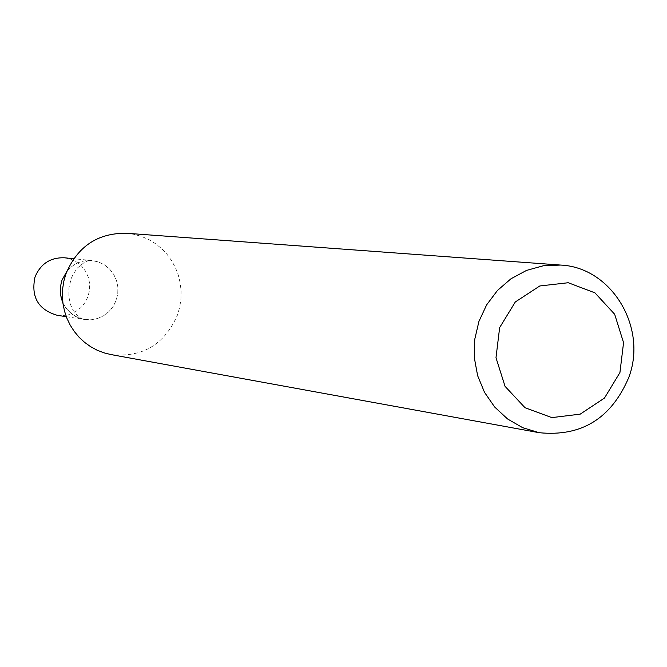 <?xml version="1.0" encoding="UTF-8"?>
<svg xmlns="http://www.w3.org/2000/svg" width="667" height="667" viewBox="0 0 667 667"><rect width="100%" height="100%" fill="white"/><g stroke="black" fill="none" stroke-linecap="round" stroke-linejoin="round"><path stroke-width="0.5" stroke-dasharray="3.33 2.5" d="M110.955 354.577C142.438 357.804 164.649 344.522 177.589 314.741L179.756 307.012L180.932 299.066L181.09 291.037L180.223 283.058L178.347 275.279L175.504 267.826L171.727 260.822L167.092 254.402L161.664 248.666L155.553 243.705L148.849 239.628L141.679 236.493L134.159 234.35L126.422 233.258M66.3 316.7L84.609 319.535L78.739 317.967L71.669 313.974L65.966 308.112L62.856 302.768L64.807 306.411L68.618 311.256L75.071 316.225L82.616 319.151L91.187 319.776L97.657 318.476L103.677 315.708L108.946 311.614L113.182 306.411L116.175 300.375L117.767 293.797L117.876 287.043L116.492 280.44L113.698 274.345L109.621 269.059L104.486 264.874L98.549 261.989L92.121 260.572C81.999 259.863 73.578 263.457 66.867 271.344C73.578 263.457 81.999 259.863 92.121 260.572L98.549 261.989L104.486 264.874L109.621 269.059L113.698 274.345L116.492 280.44L117.876 287.043L117.767 293.797L116.175 300.375L113.182 306.411L108.946 311.614L103.677 315.708L97.657 318.476L91.187 319.776L84.609 319.535L81.641 318.718L78.172 316.533L73.187 310.472L70.652 304.936L68.901 297.115L68.959 287.735L71.202 278.573L73.087 274.354L77.355 268.026L84.801 262.031L88.244 260.772L92.121 260.572L73.695 258.721M57.17 315.291L63.59 315.524L69.91 314.257L75.788 311.556L80.932 307.57L85.076 302.501L87.994 296.607L89.545 290.203L89.653 283.608L88.302 277.18L85.568 271.227L81.591 266.083L76.572 261.998L70.777 259.188L64.499 257.796"/><path stroke-width="1" d="M628.839 377.314C611.364 418.467 581.482 436.927 539.194 432.7L522.67 427.68L507.587 418.984L494.664 407.02L484.509 392.329L477.614 375.613L474.312 357.654L474.754 339.303L478.931 321.427L486.635 304.869L497.499 290.42L511.014 278.748L526.53 270.41L543.305 265.774L560.563 265.057C611.456 267.217 647.707 327.289 628.839 377.314M560.563 265.057L126.422 233.258C97.657 232.95 77.497 246.457 65.95 273.787L63.857 281.09L62.656 288.603L62.364 296.198L62.998 303.76L64.532 311.181L66.942 318.342L70.202 325.129L74.254 331.441L79.031 337.177L84.467 342.254L90.479 346.59L96.965 350.125L103.827 352.801L110.955 354.577L539.194 432.7M619.926 372.57L604.469 398.066L580.19 414.149L551.842 417.609L525.012 407.712L505.052 386.343L495.99 357.729L499.65 327.597L515.308 301.968L539.803 285.968L568.226 282.733L594.931 292.846L614.657 314.24L623.562 342.68L619.926 372.57M61.956 280.19L60.439 286.627L60.238 291.587L61.214 298.116L62.856 302.768L60.547 294.881L60.439 286.627L61.956 280.19L66.867 271.344L61.956 280.19M73.695 258.721L64.499 257.796C50.5 257.32 40.679 263.698 35.034 276.922C30.782 296.848 38.161 309.638 57.17 315.291L66.3 316.7"/></g></svg>
